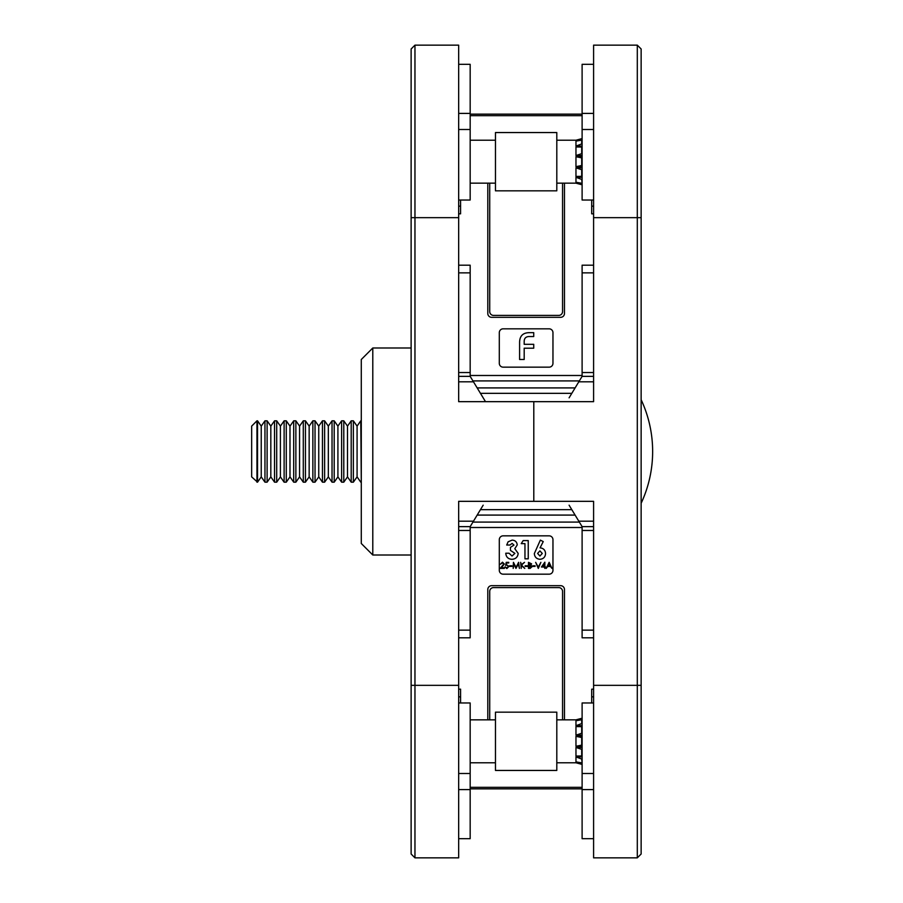 <?xml version="1.0" encoding="UTF-8"?>
<svg xmlns="http://www.w3.org/2000/svg" width="903" height="903" viewBox="0 0 903 903"><rect width="100%" height="100%" fill="white"/><g stroke="black" fill="none" stroke-linecap="round" stroke-linejoin="round"><path stroke-width="1.35" d="M483.173 505.172L470.17 526.641L458.668 526.641M473.465 521.189L458.668 521.189L458.668 501.334L458.668 685.343L414.962 685.343L414.962 857.85L411.125 854.012L411.125 48.988L414.962 45.15L414.962 685.343L411.125 685.343M414.962 857.85L458.668 857.85L458.668 685.343M458.668 376.359L470.17 376.359L485.498 401.666L498.535 401.666M569.093 397.828L578.8 381.811L593.598 381.811L593.598 401.666L533.797 401.666L533.797 501.334L533.797 401.666L458.668 401.666L458.668 45.15L414.962 45.15M458.668 401.666L458.668 381.811L473.465 381.811M483.173 397.828L485.498 401.666M593.598 685.343L637.304 685.343L637.304 857.85L593.598 857.85L593.598 501.334L458.668 501.334M458.668 64.316L470.17 64.316L470.17 200.026L458.668 200.026M458.668 702.974L470.17 702.974L470.17 838.684L458.668 838.684M458.668 265.189L470.17 265.189L470.17 376.359M470.17 526.641L470.17 637.811L458.668 637.811M372.792 555.006L361.29 543.504L361.29 359.496L372.792 347.994L372.792 555.006L411.125 555.006M372.792 347.994L411.125 347.994M593.598 526.641L582.108 526.641L569.093 505.172M593.598 501.334L593.598 521.189L578.8 521.189M578.8 381.811L582.108 376.359L593.598 376.359M637.304 45.15L641.141 48.988L641.141 685.343L637.304 685.343L637.304 45.15L593.598 45.15L593.598 401.666M641.141 685.343L641.141 854.012L637.304 857.85M593.598 200.026L582.108 200.026L582.108 64.316L593.598 64.316M593.598 838.684L582.108 838.684L582.108 702.974L593.598 702.974M582.108 376.359L582.108 265.189L593.598 265.189M593.598 637.811L582.108 637.811L582.108 526.641M575.967 735.166L575.967 726.565L581.69 726.667L581.69 733.27L575.967 735.166L582.108 735.166M575.967 725.707L575.967 720.741L581.69 719.759L581.69 723.574L575.967 725.707L582.108 725.707M556.801 719.849L575.967 719.849L581.69 718.314L575.967 720.425L577.762 720.425M575.967 719.849L575.967 720.425M556.801 762.775L575.967 762.775L575.967 762.2L582.108 764.31M581.69 762.866L575.967 761.884L575.967 756.917L581.69 759.039L582.108 762.866M575.967 756.059L575.967 747.447L581.69 749.343L581.69 755.958L575.967 756.059L582.108 756.059M470.17 719.849L495.465 719.849M575.967 762.2L577.762 762.2M575.967 756.917L582.108 756.917M575.967 747.447L582.108 747.447M582.108 736.34L575.967 736.34L575.967 746.273L582.108 746.273M575.967 726.565L582.108 726.565M575.967 736.34L581.69 737.491L581.69 745.133L575.967 746.273M495.465 770.451L495.465 712.174L556.801 712.174L556.801 770.451L495.465 770.451M575.967 155.542L575.967 146.941L581.69 147.042L581.69 153.657L575.967 155.542L582.108 155.542M575.967 146.083L575.967 141.116L581.69 140.134L581.69 143.949L575.967 146.083L582.108 146.083M556.801 140.225L575.967 140.225L581.69 138.69L575.967 140.8L577.762 140.8M575.967 140.225L575.967 140.8M556.801 183.151L575.967 183.151L575.967 182.575L582.108 184.686M581.69 183.241L575.967 182.259L575.967 177.293L581.69 179.415L582.108 183.241M575.967 176.435L575.967 167.823L581.69 169.719L581.69 176.333L575.967 176.435L582.108 176.435M470.17 140.225L495.465 140.225M575.967 182.575L577.762 182.575M575.967 177.293L582.108 177.293M575.967 167.823L582.108 167.823M582.108 156.716L575.967 156.716L575.967 166.649L582.108 166.649M575.967 146.941L582.108 146.941M575.967 156.716L581.69 157.867L581.69 165.509L575.967 166.649M495.465 190.826L495.465 132.549L556.801 132.549L556.801 190.826L495.465 190.826M544.317 567.016L541.428 567.016L544.859 562.185L544.859 566.395L545.559 567.016L544.859 567.016L544.859 568.416L544.317 567.016M527.465 566.395L525.117 566.395L525.117 565.763L527.465 565.763L527.465 566.395M521.223 568.416L520.67 562.332L521.223 564.657L524.53 562.332L521.539 565.064L524.767 568.416L521.223 565.481L521.223 568.416M513.773 564.036L513.186 568.416L513.435 562.332L516.031 567.332L518.615 562.332L519.428 568.416L518.288 564.048L515.974 568.416L513.773 564.036M511.933 566.395L509.597 566.395L509.597 565.763L511.933 565.763L511.933 566.395M505.612 565.38L506.244 562.332L508.739 562.332L508.739 562.964L506.662 562.964L506.335 564.556L508.965 566.429L506.843 568.574L504.991 566.858L506.876 567.953L508.423 566.407L506.955 565.064L505.612 565.38M503.739 564.036L502.418 562.806L500.465 564.206L502.452 562.185L504.292 563.991L501.537 567.795L504.371 567.795L504.371 568.416L500.228 568.416L503.739 564.036M534.328 553.595L540.344 540.118L543.245 541.586L540.062 547.839C543.493 548.211 545.333 550.141 545.559 553.618C545.265 557.072 543.403 558.968 539.971 559.307C536.54 558.957 534.655 557.061 534.328 553.595M513.965 545.107L512.125 543.392L509.981 545.028L506.707 545.028L508.107 541.811L512.136 540.118C515.184 540.31 516.877 541.913 517.238 544.904L514.8 548.731L518.175 553.392C517.758 557.14 515.647 559.104 511.843 559.307C508.107 559.025 506.086 556.993 505.77 553.223L509.044 553.223L512.024 556.034L514.902 553.358L510.455 550.412L510.455 547.365L513.965 545.107M524.959 543.629L521.223 543.629L523.176 540.581L528.244 540.581L528.244 558.833L524.959 558.833L524.959 543.629M530.117 568.416L528.469 568.416L528.469 562.332L531.596 563.844L530.896 565.143L532.059 566.689L530.117 568.416M535.107 566.395L532.77 566.395L532.77 565.763L535.107 565.763L535.107 566.395M538.301 568.416L535.648 562.332L538.267 567.129L540.886 562.332L538.301 568.416M546.191 568.416L549.148 562.332L551.959 568.416L550.469 566.474L547.703 566.474L546.191 568.416M524.191 348.197L524.191 359.496L519.597 359.496L519.597 342.214C519.744 335.916 522.972 332.733 529.293 332.665L533.729 332.665L533.729 336.548L528.684 336.548C525.636 336.808 524.135 338.512 524.191 341.661L524.191 344.314L533.729 344.314L533.729 348.197L524.191 348.197M460.586 200.026L460.586 213.819L458.668 213.819M549.137 328.827L503.129 328.827A3.838 3.838 0 0 0 499.303 332.665L499.303 363.333A3.838 3.838 0 0 0 503.129 367.16L549.137 367.16A3.838 3.838 0 0 0 552.963 363.333L552.963 332.665A3.838 3.838 0 0 0 549.137 328.827M487.801 183.151L487.801 313.499A3.838 3.838 0 0 0 491.638 317.325L560.639 317.325A3.838 3.838 0 0 0 564.465 313.499L564.465 183.151M591.691 200.026L591.691 213.819L593.598 213.819M460.586 702.974L460.586 689.181L458.668 689.181M549.137 574.173L503.129 574.173A3.838 3.838 0 0 1 499.303 570.335L499.303 539.667A3.838 3.838 0 0 1 503.129 535.84L549.137 535.84A3.838 3.838 0 0 1 552.963 539.667L552.963 570.335A3.838 3.838 0 0 1 549.137 574.173M487.801 719.849L487.801 589.501A3.838 3.838 0 0 1 491.638 585.675L560.639 585.675A3.838 3.838 0 0 1 564.465 589.501L564.465 719.849M591.691 702.974L591.691 689.181L593.598 689.181M542.285 553.437L539.904 550.875L537.601 553.437L539.915 556.034L542.285 553.437M529.768 562.964L529.023 562.964L529.023 564.906L531.054 563.856L529.768 562.964M529.384 565.538L529.023 567.795L531.517 566.689L529.384 565.538M542.5 566.395L544.317 566.395L544.317 563.754L542.5 566.395M550.175 565.842L549.103 563.517L548.008 565.842L550.175 565.842M562.558 719.849L562.558 591.42A3.838 3.838 0 0 0 558.72 587.593L493.546 587.593A3.838 3.838 0 0 0 489.719 591.42L489.719 719.849M489.719 183.151L489.719 311.58A3.838 3.838 0 0 0 493.546 315.407L558.72 315.407A3.838 3.838 0 0 0 562.558 311.58L562.558 183.151M357.08 426.126L353.366 420.832L353.366 482.168L357.08 476.874L357.08 426.126L360.782 420.832L361.29 482.168M357.08 476.874L360.782 482.168M347.497 426.126L343.783 420.832L343.783 482.168L347.497 476.874L347.497 426.126L351.199 420.832L351.199 482.168L353.366 482.168M347.497 476.874L351.199 482.168M337.914 426.126L334.2 420.832L334.2 482.168L337.914 476.874L337.914 426.126L341.616 420.832L341.616 482.168L343.783 482.168M337.914 476.874L341.616 482.168M328.331 426.126L324.617 420.832L324.617 482.168L328.331 476.874L328.331 426.126L332.033 420.832L332.033 482.168L334.2 482.168M328.331 476.874L332.033 482.168M318.748 426.126L315.034 420.832L315.034 482.168L318.748 476.874L318.748 426.126L322.45 420.832L322.45 482.168L324.617 482.168M318.748 476.874L322.45 482.168M309.153 426.126L305.451 420.832L305.451 482.168L309.153 476.874L309.153 426.126L312.867 420.832L312.867 482.168L315.034 482.168M309.153 476.874L312.867 482.168M299.57 426.126L295.868 420.832L295.868 482.168L299.57 476.874L299.57 426.126L303.284 420.832L303.284 482.168L305.451 482.168M299.57 476.874L303.284 482.168M289.987 426.126L286.285 420.832L286.285 482.168L289.987 476.874L289.987 426.126L293.701 420.832L293.701 482.168L295.868 482.168M289.987 476.874L293.701 482.168M280.404 426.126L276.702 420.832L276.702 482.168L280.404 476.874L280.404 426.126L284.118 420.832L284.118 482.168L286.285 482.168M280.404 476.874L284.118 482.168M270.821 426.126L267.119 420.832L267.119 482.168L270.821 476.874L270.821 426.126L274.535 420.832L274.535 482.168L276.702 482.168M270.821 476.874L274.535 482.168M261.238 426.126L257.536 420.832L257.536 482.168L261.238 476.874L261.238 426.126L264.951 420.832L264.951 482.168L267.119 482.168M261.238 476.874L264.951 482.168M256.949 482.168L256.949 420.832L251.655 426.126L251.655 476.874L257.536 482.168M458.668 217.657L411.125 217.657M470.17 113.406L458.668 113.406M470.17 789.594L458.668 789.594M470.17 272.864L458.668 272.864M458.668 372.533L470.17 372.533M470.17 630.136L458.668 630.136M470.17 530.467L458.668 530.467M593.598 217.657L641.141 217.657M582.108 113.406L593.598 113.406M582.108 789.594L593.598 789.594M582.108 272.864L593.598 272.864M582.108 372.533L593.598 372.533M582.108 630.136L593.598 630.136M593.598 530.467L582.108 530.467M582.108 115.686L470.17 115.686M470.17 375.49L582.108 375.49M477.168 387.918L575.098 387.918M579.354 380.908L472.924 380.908M571.813 393.336L480.452 393.336M571.813 509.664L480.452 509.664M582.108 787.314L470.17 787.314M470.17 527.51L582.108 527.51M579.354 522.092L472.924 522.092M477.168 515.082L575.098 515.082M470.17 129.501L458.668 129.501M470.17 773.499L458.668 773.499M582.108 129.501L593.598 129.501M582.108 773.499L593.598 773.499M575.967 762.775L581.69 764.31M470.17 762.775L495.465 762.775M575.967 183.151L581.69 184.686M470.17 183.151L495.465 183.151M641.141 503.253A122.187 122.187 0 0 0 641.141 399.747M582.108 114.15L470.17 114.15M458.668 206.155L460.586 206.155M593.598 206.155L591.691 206.155M582.108 788.85L470.17 788.85M458.668 696.845L460.586 696.845M593.598 696.845L591.691 696.845M485.498 501.334L498.535 501.334M351.199 420.832L353.366 420.832M341.616 420.832L343.783 420.832M332.033 420.832L334.2 420.832M322.45 420.832L324.617 420.832M312.867 420.832L315.034 420.832M303.284 420.832L305.451 420.832M293.701 420.832L295.868 420.832M284.118 420.832L286.285 420.832M274.535 420.832L276.702 420.832M264.951 420.832L267.119 420.832M256.949 420.832L257.536 420.832"/></g></svg>
